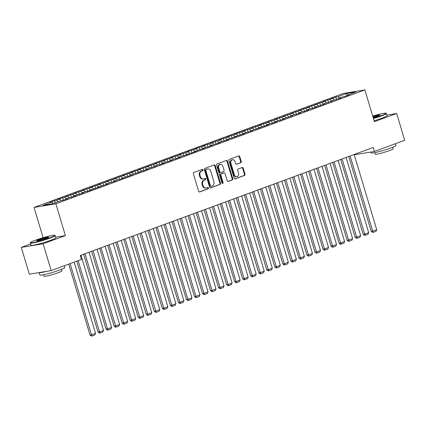 <?xml version="1.0" encoding="UTF-8"?>
<svg xmlns="http://www.w3.org/2000/svg" width="426" height="426" viewBox="0 0 426 426"><rect width="100%" height="100%" fill="white"/><g stroke="black" fill="none" stroke-linecap="round" stroke-linejoin="round"><path stroke-width="0.64" d="M202.984 169.846A0.714 0.586 80.6 0 0 202.228 169.367L193.851 172.455A1.022 0.836 80.6 0 0 193.351 173.723L198.617 191.258A1.022 0.836 80.6 0 0 199.698 191.945L208.074 188.856A0.714 0.586 80.6 0 0 207.664 187.493L206.583 187.893A3.27 2.673 80.6 0 1 206.179 187.999A3.27 2.673 80.6 0 1 203.122 185.704L202.685 184.24A3.27 2.673 80.6 0 1 204.272 180.193L205.359 179.793A0.714 0.586 80.6 0 0 204.949 178.43L203.862 178.829A3.27 2.673 80.6 0 1 203.463 178.936A3.27 2.673 80.6 0 1 200.406 176.641L199.964 175.182A3.27 2.673 80.6 0 1 201.551 171.13L202.638 170.73A0.714 0.586 80.6 0 0 202.984 169.846M203.463 178.936L202.872 179.032A3.27 2.673 80.6 0 1 199.815 176.737L199.373 175.278A3.27 2.673 80.6 0 1 200.965 171.231L202.046 170.831A0.714 0.586 80.6 0 0 201.967 169.463M199.304 191.972L207.483 188.952A0.714 0.586 80.6 0 0 207.409 187.589M206.179 187.999L205.588 188.095A3.27 2.673 80.6 0 1 202.531 185.8L202.094 184.341A3.27 2.673 80.6 0 1 203.681 180.289L204.768 179.889A0.714 0.586 80.6 0 0 204.688 178.526M240.743 162.801A1.022 0.836 80.6 0 0 241.244 161.534L239.763 156.614A1.022 0.836 80.6 0 0 238.682 155.932L229.38 159.361A1.022 0.836 80.6 0 0 228.879 160.623L234.146 178.164A1.022 0.836 80.6 0 0 235.227 178.845L244.529 175.416A1.022 0.836 80.6 0 0 245.025 174.154L243.246 168.206A1.022 0.836 80.6 0 0 242.165 167.525L238.182 168.994A1.022 0.836 80.6 0 0 237.681 170.256L238.571 173.206A2.732 2.236 80.6 0 1 236.904 176.678A2.732 2.236 80.6 0 1 234.348 174.761L230.887 163.217A2.732 2.236 80.6 0 1 232.548 159.739A2.732 2.236 80.6 0 1 235.104 161.662L235.679 163.584A1.022 0.836 80.6 0 0 236.76 164.266L240.152 162.897A1.022 0.836 80.6 0 0 240.653 161.63L239.172 156.709A1.022 0.836 80.6 0 0 238.485 156.001M373.219 147.476L80.28 255.456L81.472 259.429L51.179 270.595L43.138 243.794L65.396 235.589L55.865 203.825L364.874 89.918L374.401 121.682L396.659 113.481L404.7 140.282L374.411 151.448L373.219 147.476M215.236 165.655A1.022 0.836 80.6 0 0 214.156 164.969L204.853 168.403A1.022 0.836 80.6 0 0 204.358 169.665L209.619 187.206A1.022 0.836 80.6 0 0 210.7 187.887L220.002 184.458A1.022 0.836 80.6 0 0 220.498 183.191L215.236 165.655L214.645 165.751A1.022 0.836 80.6 0 0 213.958 165.043M217.116 163.882L226.419 160.453A1.022 0.836 80.6 0 1 227.5 161.135L232.761 178.675A1.022 0.836 80.6 0 1 232.266 179.937L228.283 181.407A1.022 0.836 80.6 0 1 227.202 180.72L225.072 173.611A1.022 0.836 80.6 0 0 223.991 172.924L221.344 173.899A1.022 0.836 80.6 0 0 220.849 175.166L223.07 182.568A0.714 0.586 80.6 0 1 221.967 182.978L216.616 165.144A1.022 0.836 80.6 0 1 217.116 163.882M55.865 203.825L34.027 207.441L343.031 93.534L364.874 89.918M55.231 202.765L54.613 200.721L49.794 202.494L51.892 202.148L43.053 205.407L52.142 203.9L60.982 200.646L63.075 200.295L67.894 198.521L65.801 198.867L69.012 197.68L71.11 197.334L75.929 195.561L73.836 195.907L77.047 194.719L79.145 194.373L83.965 192.595L81.872 192.946L85.083 191.759L87.181 191.412L92 189.634L89.902 189.98L95.211 188.452L100.035 186.673L97.937 187.019L103.246 185.491L108.071 183.712L105.973 184.059L116.101 180.752L114.008 181.098L117.219 179.91L119.317 179.564L124.136 177.791L122.044 178.137L127.353 176.604L132.172 174.825L130.079 175.171L140.207 171.864L138.109 172.21L143.418 170.682L148.243 168.904L146.145 169.25L156.278 165.943L154.18 166.289L157.396 165.102L159.489 164.755L164.308 162.982L162.215 163.328L165.426 162.141L167.525 161.795L172.344 160.016L170.251 160.368L173.462 159.18L175.56 158.834L180.379 157.056L178.286 157.402L188.414 154.095L186.316 154.441L191.625 152.913L196.45 151.134L194.352 151.48L204.485 148.173L202.387 148.52L205.604 147.332L207.696 146.986L212.515 145.213L210.423 145.559L213.634 144.371L215.732 144.025L220.551 142.247L218.458 142.598L221.669 141.411L223.767 141.065L228.586 139.286L226.494 139.632L236.622 136.325L234.524 136.671L239.833 135.143L244.657 133.365L242.559 133.711L252.693 130.404L250.595 130.75L260.723 127.443L258.63 127.789L263.939 126.256L268.758 124.477L266.665 124.823L269.876 123.641L271.974 123.295L276.793 121.516L274.701 121.863L277.912 120.68L280.01 120.334L284.829 118.556L282.731 118.902L292.864 115.595L290.766 115.941L293.983 114.754L296.075 114.408L300.9 112.634L298.802 112.981L302.018 111.793L304.111 111.447L308.93 109.668L306.837 110.02L310.048 108.832L312.146 108.486L316.965 106.708L314.873 107.054L320.182 105.526L325.001 103.747L322.908 104.093L333.036 100.786L330.938 101.132L341.072 97.826L338.974 98.172L342.19 96.984L344.283 96.638L349.107 94.865L347.009 95.211L346.881 95.68M54.613 200.721L59.922 199.187L61.317 200.587M63.378 200.183L62.649 197.755L57.829 199.533L59.922 199.187M62.649 197.755L67.958 196.226L69.347 197.627M71.414 197.222L70.684 194.794L65.865 196.572L67.958 196.226M70.684 194.794L75.993 193.266L77.383 194.666M79.449 194.261L78.719 191.833L73.9 193.612L75.993 193.266M78.719 191.833L84.029 190.3L85.418 191.705M87.484 191.301L86.755 188.872L81.93 190.651L84.029 190.3M86.755 188.872L92.064 187.339L93.454 188.739M95.515 188.34L94.79 185.912L89.966 187.685L92.064 187.339M94.79 185.912L100.099 184.378L101.489 185.779M103.55 185.379L102.82 182.951L98.001 184.724L100.099 184.378M102.82 182.951L108.129 181.417L109.525 182.818M111.585 182.413L110.856 179.985L106.037 181.764L108.129 181.417M110.856 179.985L116.165 178.457L117.555 179.857M119.621 179.452L118.891 177.024L114.072 178.803L116.165 178.457M118.891 177.024L124.2 175.496L125.59 176.896M127.656 176.492L126.927 174.064L122.108 175.842L124.2 175.496M126.927 174.064L132.236 172.53L133.626 173.936M135.692 173.531L134.962 171.103L130.138 172.881L132.236 172.53M134.962 171.103L140.271 169.569L141.661 170.97M143.722 170.57L142.998 168.142L138.173 169.915L140.271 169.569M142.998 168.142L148.307 166.609L149.696 168.009M151.757 167.61L151.028 165.176L146.209 166.955L148.307 166.609M151.028 165.176L156.337 163.648L157.732 165.048M159.793 164.644L159.063 162.215L154.244 163.994L156.337 163.648M159.063 162.215L164.372 160.687L165.762 162.088M167.828 161.683L167.099 159.255L162.279 161.033L164.372 160.687M167.099 159.255L172.408 157.726L173.797 159.127M175.863 158.722L175.134 156.294L170.315 158.073L172.408 157.726M175.134 156.294L180.443 154.76L181.833 156.166M183.899 155.762L183.169 153.333L178.345 155.107L180.443 154.76M183.169 153.333L188.478 151.8L189.868 153.2M191.929 152.801L191.205 150.373L186.38 152.146L188.478 151.8M191.205 150.373L196.514 148.839L197.904 150.24M199.964 149.835L199.235 147.407L194.416 149.185L196.514 148.839M199.235 147.407L204.544 145.878L205.939 147.279M208 146.874L207.27 144.446L202.451 146.225L204.544 145.878M207.27 144.446L212.579 142.918L213.969 144.318M216.035 143.913L215.306 141.485L210.487 143.264L212.579 142.918M215.306 141.485L220.615 139.952L222.005 141.357M224.071 140.953L223.341 138.525L218.522 140.303L220.615 139.952M223.341 138.525L228.65 136.991L230.04 138.391M232.106 137.992L231.377 135.564L226.552 137.337L228.65 136.991M231.377 135.564L236.686 134.03L238.075 135.431M240.136 135.031L239.412 132.603L234.588 134.376L236.686 134.03M239.412 132.603L244.721 131.07L246.111 132.47M248.172 132.065L247.442 129.637L242.623 131.416L244.721 131.07M247.442 129.637L252.751 128.109L254.146 129.509M256.207 129.105L255.478 126.676L250.658 128.455L252.751 128.109M255.478 126.676L260.787 125.148L262.176 126.549M264.242 126.144L263.513 123.716L258.694 125.494L260.787 125.148M263.513 123.716L268.822 122.182L270.212 123.588M272.278 123.183L271.548 120.755L266.729 122.534L268.822 122.182M271.548 120.755L276.857 119.221L278.247 120.622M280.308 120.223L279.584 117.794L274.759 119.568L276.857 119.221M279.584 117.794L284.893 116.261L286.283 117.661M288.343 117.262L287.619 114.828L282.795 116.607L284.893 116.261M287.619 114.828L292.928 113.3L294.318 114.7M296.379 114.296L295.649 111.868L290.83 113.646L292.928 113.3M295.649 111.868L300.958 110.339L302.353 111.74M304.414 111.335L303.685 108.907L298.866 110.685L300.958 110.339M303.685 108.907L308.994 107.379L310.384 108.779M312.45 108.374L311.72 105.946L306.901 107.725L308.994 107.379M311.72 105.946L317.029 104.413L318.419 105.818M320.485 105.414L319.756 102.986L314.936 104.759L317.029 104.413M319.756 102.986L325.065 101.452L326.454 102.852M328.515 102.453L327.791 100.025L322.967 101.798L325.065 101.452M327.791 100.025L333.1 98.491L334.49 99.892M336.551 99.487L335.826 97.059L331.002 98.837L333.1 98.491M335.826 97.059L337.919 96.713L346.759 93.454L355.848 91.952L347.009 95.211M338.974 98.172L338.846 98.646M337.919 96.713L339.261 98.065M346.759 93.454L346.908 95.584M330.938 101.132L330.816 101.606M329.884 99.673L331.226 101.026M322.908 104.093L322.78 104.567M321.848 102.639L323.19 103.987M314.873 107.054L314.745 107.528M313.818 105.6L315.155 106.953M306.837 110.02L306.709 110.488M305.783 108.561L307.125 109.913M298.802 112.981L298.674 113.449M297.747 111.521L299.089 112.874M290.766 115.941L290.638 116.415M289.712 114.482L291.054 115.835M282.731 118.902L282.608 119.376M281.677 117.448L283.018 118.795M274.701 121.863L274.573 122.337M273.641 120.409L274.983 121.761M266.665 124.823L266.538 125.297M265.611 123.37L266.948 124.722M258.63 127.789L258.502 128.258M257.576 126.33L258.917 127.683M250.595 130.75L250.467 131.224M249.54 129.291L250.882 130.644M242.559 133.711L242.431 134.185M241.505 132.252L242.847 133.604M234.524 136.671L234.401 137.145M233.469 135.218L234.811 136.565M226.494 139.632L226.366 140.106M225.434 138.178L226.776 139.531M218.458 142.598L218.33 143.067M217.404 141.139L218.74 142.492M210.423 145.559L210.295 146.027M209.368 144.1L210.71 145.452M202.387 148.52L202.259 148.994M201.333 147.061L202.675 148.413M194.352 151.48L194.224 151.954M193.297 150.021L194.639 151.374M186.316 154.441L186.194 154.915M185.262 152.987L186.604 154.334M178.286 157.402L178.159 157.876M177.227 155.948L178.569 157.3M170.251 160.368L170.123 160.836M169.197 158.909L170.533 160.261M162.215 163.328L162.088 163.797M161.161 161.869L162.503 163.222M154.18 166.289L154.052 166.763M153.126 164.83L154.468 166.183M146.145 169.25L146.017 169.724M145.09 167.796L146.432 169.143M138.109 172.21L137.987 172.684M137.055 170.757L138.397 172.109M130.079 175.171L129.951 175.645M129.019 173.717L130.361 175.07M122.044 178.137L121.916 178.606M120.989 176.678L122.326 178.031M114.008 181.098L113.88 181.572M112.954 179.639L114.296 180.991M105.973 184.059L105.845 184.533M104.918 182.6L106.26 183.952M97.937 187.019L97.81 187.493M96.883 185.566L98.225 186.913M89.902 189.98L89.779 190.454M88.848 188.526L90.19 189.879M81.872 192.946L81.744 193.415M80.812 191.487L82.154 192.84M73.836 195.907L73.709 196.375M72.782 194.448L74.119 195.8M65.801 198.867L65.673 199.341M64.747 197.408L66.089 198.761M56.711 200.369L58.053 201.722M354.246 154.787L374.411 151.448M396.659 113.481L386.861 115.1M30.56 243.991L21.3 247.41L43.138 243.794M21.3 247.41L29.341 274.211L51.179 270.595M43.101 237.687L34.027 207.441M51.892 202.148L53.229 203.5M65.396 235.589L55.678 237.197M210.306 187.914L219.411 184.554A1.022 0.836 80.6 0 0 219.912 183.292L214.645 165.751M206.125 169.447A0.714 0.586 80.6 0 0 205.779 170.331L210.401 185.725A0.714 0.586 80.6 0 0 211.158 186.205L212.297 185.784A3.27 2.673 80.6 0 0 213.889 181.737L210.732 171.209A3.27 2.673 80.6 0 0 207.675 168.92A3.27 2.673 80.6 0 0 207.27 169.026L205.54 169.543A0.714 0.586 80.6 0 0 205.188 170.427L205.779 170.331M210.976 186.237L210.566 186.3A0.714 0.586 80.6 0 1 209.81 185.821L205.188 170.427M207.675 168.92L207.084 169.015A3.27 2.673 80.6 0 0 206.679 169.122L207.27 169.026M205.54 169.543L206.679 169.122M227.889 181.433L231.675 180.033A1.022 0.836 80.6 0 0 232.175 178.771L226.909 161.23A1.022 0.836 80.6 0 0 226.222 160.522M223.655 172.983A1.022 0.836 80.6 0 0 223.4 173.025L220.759 174A1.022 0.836 80.6 0 0 220.258 175.262L222.484 182.669L223.07 182.568M222.324 183.43A0.714 0.586 80.6 0 0 222.484 182.669M222.857 166.231A2.732 2.236 80.6 0 0 220.301 164.308A2.732 2.236 80.6 0 0 218.634 167.785L219.859 171.854A1.022 0.836 80.6 0 0 220.94 172.535L223.581 171.561A1.022 0.836 80.6 0 0 224.076 170.299L222.857 166.231M220.301 164.308L219.709 164.409A2.732 2.236 80.6 0 0 218.048 167.881L218.634 167.785M220.349 172.631A1.022 0.836 80.6 0 1 219.268 171.95L218.048 167.881M236.371 164.292L240.152 162.897M232.548 159.739L231.957 159.841A2.732 2.236 80.6 0 0 230.296 163.312L230.887 163.217M236.904 176.678L236.313 176.774A2.732 2.236 80.6 0 1 233.757 174.857L230.296 163.312M234.832 178.872L243.938 175.517A1.022 0.836 80.6 0 0 244.439 174.25L242.655 168.307A1.022 0.836 80.6 0 0 241.968 167.599M68.73 264.125L90.019 335.086L91.494 334.841L70.125 263.609M74.14 262.128L95.515 333.361L94.854 334.948L92.043 335.981L91.452 336.082L90.019 335.086M92.043 335.981L91.494 334.841L95.515 333.361M76.765 261.165L98.055 332.126L99.53 331.881L78.16 260.648M80.988 255.201L103.545 330.4L102.89 331.987L100.078 333.02L99.487 333.121L98.055 332.126M100.078 333.02L99.53 331.881L103.545 330.4M83.608 254.231L106.09 329.165L107.565 328.92L85.003 253.715M89.018 252.235L111.58 327.44L110.925 329.021L108.113 330.059L107.522 330.155L106.09 329.165M108.113 330.059L107.565 328.92L111.58 327.44M49.842 237.809A12.695 1.129 -16.7 0 0 54.725 235.274A12.695 1.129 -16.7 0 0 35.443 240.195A12.695 1.129 -16.7 0 0 30.502 242.538A12.695 1.129 -16.7 0 0 36.812 241.771A12.695 1.129 -16.7 0 0 49.842 237.809M54.725 235.274L55.108 235.477A13.004 1.156 163.3 0 1 55.188 235.562A13.004 1.156 163.3 0 1 50.108 238.081A13.004 1.156 163.3 0 1 37.254 242.016A13.004 1.156 163.3 0 1 30.273 243.038A13.004 1.156 163.3 0 1 30.294 242.921L30.502 242.538M46.242 238.406A6.347 0.564 163.3 0 1 36.604 240.866A6.347 0.564 163.3 0 1 39.043 239.598A6.347 0.564 163.3 0 1 45.561 237.617A6.347 0.564 163.3 0 1 48.713 237.234A6.347 0.564 163.3 0 1 46.242 238.406M48.367 237.5A6.033 0.538 -16.7 0 0 39.309 239.865A6.033 0.538 -16.7 0 0 37.035 240.898M64.257 265.776L64.779 267.528A13.004 1.156 163.3 0 1 59.699 270.041A13.004 1.156 163.3 0 1 46.844 273.977A13.004 1.156 163.3 0 1 39.863 274.999L39.139 272.587M61.525 269.344L61.978 270.856A9.367 0.831 163.3 0 1 58.319 272.667A9.367 0.831 163.3 0 1 49.065 275.5A9.367 0.831 163.3 0 1 44.038 276.24L43.585 274.722M55.188 235.562L55.843 237.745A13.004 1.156 163.3 0 1 50.769 240.264A13.004 1.156 163.3 0 1 37.909 244.199A13.004 1.156 163.3 0 1 30.928 245.222L30.273 243.038M46.78 271.325A13.004 1.156 163.3 0 1 39.165 272.581M373.368 118.236A12.695 1.129 -16.7 0 0 381.03 115.734A12.695 1.129 -16.7 0 0 385.908 113.194A12.695 1.129 -16.7 0 0 372.723 116.08M385.908 113.194L386.297 113.401A13.004 1.156 163.3 0 1 386.371 113.481A13.004 1.156 163.3 0 1 381.297 116A13.004 1.156 163.3 0 1 373.469 118.561M372.883 116.623A6.347 0.564 163.3 0 1 379.896 115.153A6.347 0.564 163.3 0 1 377.425 116.325A6.347 0.564 163.3 0 1 373.208 117.693M395.44 143.695L395.962 145.447A13.004 1.156 163.3 0 1 390.882 147.966A13.004 1.156 163.3 0 1 378.027 151.901A13.004 1.156 163.3 0 1 371.046 152.923L370.785 152.05M392.708 147.263L393.161 148.775A9.367 0.831 163.3 0 1 389.502 150.586A9.367 0.831 163.3 0 1 380.248 153.424A9.367 0.831 163.3 0 1 375.221 154.159L374.768 152.646M386.371 113.481L387.026 115.67A13.004 1.156 163.3 0 1 381.952 118.183A13.004 1.156 163.3 0 1 374.124 120.744M379.55 115.419A6.033 0.538 -16.7 0 0 372.984 116.948M91.643 251.271L114.125 326.199L115.6 325.959L93.038 250.754M97.053 249.274L119.615 324.474L118.96 326.06L116.144 327.099L115.558 327.195L114.125 326.199M116.144 327.099L115.6 325.959L119.615 324.474M99.679 248.31L122.156 323.238L123.636 322.993L101.074 247.794M105.089 246.313L127.651 321.513L126.991 323.1L124.179 324.138L123.588 324.234L122.156 323.238M124.179 324.138L123.636 322.993L127.651 321.513M107.714 245.344L130.191 320.277L131.666 320.032L109.104 244.833M113.124 243.352L135.686 318.552L135.026 320.139L132.214 321.177L131.623 321.273L130.191 320.277M132.214 321.177L131.666 320.032L135.686 318.552M115.744 242.383L138.226 317.317L139.701 317.072L117.139 241.872M121.16 240.392L143.722 315.591L143.061 317.178L140.25 318.211L139.659 318.313L138.226 317.317M140.25 318.211L139.701 317.072L143.722 315.591M123.78 239.423L146.262 314.356L147.737 314.111L125.175 238.911M129.195 237.426L151.752 312.631L151.097 314.218L148.285 315.251L147.694 315.352L146.262 314.356M148.285 315.251L147.737 314.111L151.752 312.631M131.815 236.462L154.297 311.395L155.772 311.15L133.21 235.945M137.225 234.465L159.787 309.67L159.132 311.252L156.321 312.29L155.73 312.386L154.297 311.395M156.321 312.29L155.772 311.15L159.787 309.67M139.85 233.501L162.333 308.429L163.808 308.184L141.246 232.985M145.261 231.504L167.823 306.704L167.168 308.291L164.351 309.329L163.765 309.425L162.333 308.429M164.351 309.329L163.808 308.184L167.823 306.704M147.886 230.541L170.363 305.469L171.843 305.224L149.281 230.024M153.296 228.544L175.858 303.743L175.198 305.33L172.386 306.369L171.795 306.464L170.363 305.469M172.386 306.369L171.843 305.224L175.858 303.743M155.921 227.575L178.398 302.508L179.873 302.263L157.311 227.063M161.332 225.583L183.894 300.783L183.233 302.369L180.422 303.408L179.831 303.504L178.398 302.508M180.422 303.408L179.873 302.263L183.894 300.783M163.951 224.614L186.434 299.547L187.909 299.302L165.347 224.103M169.367 222.622L191.929 297.822L191.269 299.409L188.457 300.442L187.866 300.543L186.434 299.547M188.457 300.442L187.909 299.302L191.929 297.822M171.987 221.653L194.469 296.587L195.944 296.342L173.382 221.142M177.402 219.656L199.959 294.861L199.304 296.443L196.492 297.481L195.901 297.582L194.469 296.587M196.492 297.481L195.944 296.342L199.959 294.861M180.022 218.692L202.504 293.62L203.979 293.381L181.417 218.176M185.432 216.696L207.994 291.901L207.34 293.482L204.528 294.52L203.937 294.616L202.504 293.62M204.528 294.52L203.979 293.381L207.994 291.901M188.058 215.732L210.54 290.66L212.015 290.415L189.453 215.215M193.468 213.735L216.03 288.935L215.375 290.521L212.558 291.56L211.972 291.656L210.54 290.66M212.558 291.56L212.015 290.415L216.03 288.935M196.093 212.771L218.57 287.699L220.05 287.454L197.488 212.255M201.503 210.774L224.065 285.974L223.405 287.561L220.593 288.599L220.002 288.695L218.57 287.699M220.593 288.599L220.05 287.454L224.065 285.974M204.129 209.805L226.605 284.738L228.08 284.493L205.518 209.294M209.539 207.813L232.101 283.013L231.44 284.6L228.629 285.633L228.038 285.734L226.605 284.738M228.629 285.633L228.08 284.493L232.101 283.013M212.159 206.844L234.641 281.778L236.116 281.533L213.554 206.333M217.574 204.853L240.136 280.052L239.476 281.639L236.664 282.672L236.073 282.773L234.641 281.778M236.664 282.672L236.116 281.533L240.136 280.052M220.194 203.884L242.676 278.817L244.151 278.572L221.589 203.367M225.61 201.887L248.166 277.092L247.511 278.673L244.7 279.712L244.109 279.807L242.676 278.817M244.7 279.712L244.151 278.572L248.166 277.092M228.23 200.923L250.712 275.851L252.187 275.611L229.625 200.406M233.64 198.926L256.202 274.126L255.547 275.713L252.735 276.751L252.144 276.847L250.712 275.851M252.735 276.751L252.187 275.611L256.202 274.126M236.265 197.962L258.747 272.89L260.222 272.645L237.66 197.446M241.675 195.965L264.237 271.165L263.582 272.752L260.765 273.79L260.18 273.886L258.747 272.89M260.765 273.79L260.222 272.645L264.237 271.165M244.3 194.996L266.777 269.93L268.258 269.685L245.695 194.485M249.711 193.005L272.273 268.204L271.612 269.791L268.801 270.829L268.21 270.925L266.777 269.93M268.801 270.829L268.258 269.685L272.273 268.204M252.336 192.035L274.813 266.969L276.288 266.724L253.726 191.524M257.746 190.044L280.308 265.244L279.648 266.83L276.836 267.863L276.245 267.965L274.813 266.969M276.836 267.863L276.288 266.724L280.308 265.244M260.366 189.075L282.848 264.008L284.323 263.763L261.761 188.564M265.781 187.078L288.343 262.283L287.683 263.87L284.872 264.903L284.28 265.004L282.848 264.008M284.872 264.903L284.323 263.763L288.343 262.283M268.401 186.114L290.883 261.047L292.358 260.803L269.796 185.598M273.817 184.117L296.374 259.322L295.719 260.904L292.907 261.942L292.316 262.038L290.883 261.047M292.907 261.942L292.358 260.803L296.374 259.322M276.437 183.153L298.919 258.081L300.394 257.837L277.832 182.637M281.847 181.156L304.409 256.356L303.754 257.943L300.942 258.981L300.351 259.077L298.919 258.081M300.942 258.981L300.394 257.837L304.409 256.356M284.472 180.193L306.954 255.121L308.429 254.876L285.867 179.676M289.882 178.196L312.444 253.395L311.789 254.982L308.972 256.021L308.387 256.117L306.954 255.121M308.972 256.021L308.429 254.876L312.444 253.395M292.508 177.227L314.984 252.16L316.465 251.915L293.903 176.715M297.918 175.235L320.48 250.435L319.82 252.022L317.008 253.055L316.417 253.156L314.984 252.16M317.008 253.055L316.465 251.915L320.48 250.435M300.543 174.266L323.02 249.199L324.495 248.954L301.933 173.755M305.953 172.274L328.515 247.474L327.855 249.061L325.043 250.094L324.452 250.195L323.02 249.199M325.043 250.094L324.495 248.954L328.515 247.474M308.573 171.305L331.055 246.239L332.53 245.994L309.968 170.789M313.989 169.308L336.551 244.513L335.89 246.095L333.079 247.133L332.488 247.229L331.055 246.239M333.079 247.133L332.53 245.994L336.551 244.513M316.609 168.345L339.091 243.273L340.566 243.033L318.004 167.828M322.024 166.348L344.581 241.547L343.926 243.134L341.114 244.173L340.523 244.268L339.091 243.273M341.114 244.173L340.566 243.033L344.581 241.547M324.644 165.384L347.126 240.312L348.601 240.067L326.039 164.867M330.054 163.387L352.616 238.587L351.961 240.173L349.15 241.212L348.559 241.308L347.126 240.312M349.15 241.212L348.601 240.067L352.616 238.587M332.679 162.423L355.162 237.351L356.637 237.106L334.075 161.907M338.09 160.426L360.652 235.626L359.997 237.213L357.18 238.251L356.594 238.347L355.162 237.351M357.18 238.251L356.637 237.106L360.652 235.626M340.715 159.457L363.192 234.391L364.672 234.146L342.11 158.946M346.125 157.466L368.687 232.665L368.027 234.252L365.215 235.285L364.624 235.386L363.192 234.391M365.215 235.285L364.672 234.146L368.687 232.665M348.75 156.496L371.227 231.43L372.702 231.185L350.14 155.985M354.16 154.505L376.722 229.705L376.062 231.291L373.251 232.324L372.659 232.426L371.227 231.43M373.251 232.324L372.702 231.185L376.722 229.705M200.965 171.231L201.551 171.13M199.373 175.278L199.964 175.182M199.815 176.737L200.406 176.641M204.768 179.889L205.359 179.793M203.681 180.289L204.272 180.193M202.094 184.341L202.685 184.24M202.531 185.8L203.122 185.704M207.483 188.952L208.074 188.856M202.046 170.831L202.638 170.73M219.912 183.292L220.498 183.191M219.411 184.554L220.002 184.458M209.81 185.821L210.401 185.725M226.909 161.23L227.5 161.135M232.175 178.771L232.761 178.675M231.675 180.033L232.266 179.937M223.4 173.025L223.991 172.924M220.759 174L221.344 173.899M220.258 175.262L220.849 175.166M219.268 171.95L219.859 171.854M233.757 174.857L234.348 174.761M242.655 168.307L243.246 168.206M244.439 174.25L245.025 174.154M243.938 175.517L244.529 175.416M239.172 156.709L239.763 156.614M240.653 161.63L241.244 161.534M210.476 186.327L211.067 186.226M223.522 172.988L224.113 172.892M220.221 172.668L220.812 172.567"/></g></svg>
